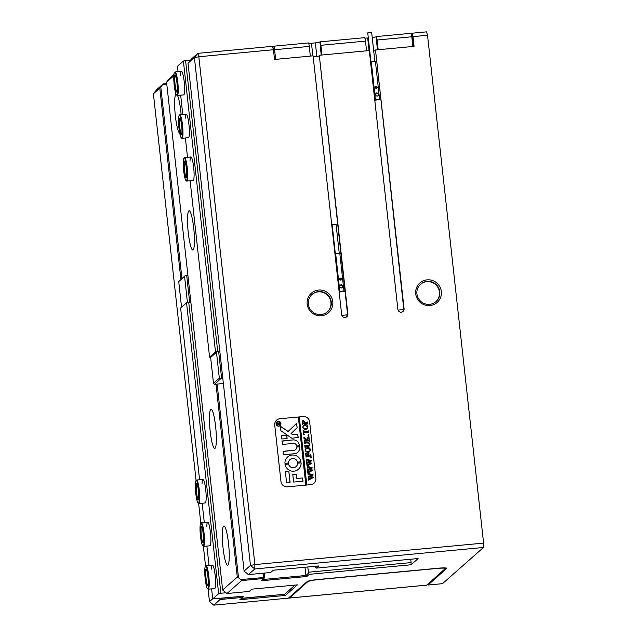 <?xml version="1.0" encoding="UTF-8"?>
<svg xmlns="http://www.w3.org/2000/svg" width="637" height="637" viewBox="0 0 637 637"><rect width="100%" height="100%" fill="white"/><g stroke="black" fill="none" stroke-linecap="round" stroke-linejoin="round"><path stroke-width="0.96" d="M321.414 315.753A13.003 12.78 48.6 0 0 332.793 301.699A13.003 12.78 48.6 0 0 318.58 290.05A13.003 12.78 48.6 0 0 307.201 304.104A13.003 12.78 48.6 0 0 321.414 315.753M321.072 314.551A11.617 11.418 48.6 0 0 330.308 298.538A11.617 11.418 48.6 0 0 312.122 294.358A11.617 11.418 48.6 0 0 321.072 314.551M327.338 311.915A11.617 11.418 48.6 0 0 318.229 291.865A11.617 11.418 48.6 0 0 311.963 294.501M429.959 305.553A13.003 12.78 48.6 0 0 441.337 291.499A13.003 12.78 48.6 0 0 427.116 279.858A13.003 12.78 48.6 0 0 415.738 293.904A13.003 12.78 48.6 0 0 429.959 305.553M429.617 304.351A11.617 11.418 48.6 0 0 438.845 288.338A11.617 11.418 48.6 0 0 420.659 284.166A11.617 11.418 48.6 0 0 429.617 304.351M435.875 301.715A11.617 11.418 48.6 0 0 426.766 281.665A11.617 11.418 48.6 0 0 420.508 284.301M319.033 55.992A4.133 0.446 -6.3 0 1 313.189 56.773M375.241 50.713A4.133 0.446 -6.3 0 1 373.72 51.04M369.802 51.47A4.133 0.446 -6.3 0 1 369.396 51.493M181.139 114.644A19.691 2.946 -95.4 0 0 180.804 111.228A19.691 2.946 -95.4 0 0 177.532 95.462M176.035 94.101A19.691 2.946 -95.4 0 0 175.374 116.022A19.691 2.946 -95.4 0 0 179.738 133.205M193.696 227.974A19.691 2.946 -95.4 0 0 189.141 210.767A19.691 2.946 -95.4 0 0 188.265 232.768A19.691 2.946 -95.4 0 0 192.82 249.975A19.691 2.946 -95.4 0 0 193.696 227.974M215.609 426.44A19.691 2.946 -95.4 0 0 211.046 409.241A19.691 2.946 -95.4 0 0 210.178 431.233A19.691 2.946 -95.4 0 0 214.733 448.44A19.691 2.946 -95.4 0 0 215.609 426.44M228.492 543.186A19.691 2.946 -95.4 0 0 223.937 525.979A19.691 2.946 -95.4 0 0 223.061 547.979A19.691 2.946 -95.4 0 0 227.624 565.186A19.691 2.946 -95.4 0 0 228.492 543.186M411.064 564.772L309.311 574.327L308.364 573.332L308.396 572.233L411.12 562.582L411.064 564.772L418.127 558.538L316.366 568.1L315.156 567.336L316.485 566.158M314.893 566.309L315.156 567.336M241.248 598.477L284.46 594.329M309.311 574.327L306.867 576.485L261.313 580.769L263.893 578.492L241.606 580.586L226.947 593.525L249.234 591.431L251.814 589.153L297.36 584.877L285.416 595.42L284.476 594.417L295.035 585.092L284.612 594.297L241.463 598.286M410.754 559.23L411.12 562.582M307.814 566.978L308.396 572.233M315.856 478.26L309.63 421.829A5.908 5.805 48.6 0 0 303.172 416.542L279.914 418.724A5.908 5.805 48.6 0 0 274.738 425.11L280.973 481.532A5.908 5.805 48.6 0 0 287.43 486.827L310.689 484.638A5.908 5.805 48.6 0 0 315.856 478.26L309.63 421.829A5.908 5.805 48.6 0 0 303.172 416.542L299.294 416.901L306.811 485.004L310.689 484.638A5.908 5.805 48.6 0 0 315.856 478.26M412.02 33.212L426.559 31.85L427.531 35.266L412.999 36.627L412.02 33.212L411.43 33.737M188.019 63.222L244.09 571.063L250.468 565.433L194.404 57.593L188.019 63.222L191.466 58.97L197.852 53.333L272.469 46.326L273.44 49.734L274.515 59.464L313.086 55.841L341.655 314.63A3.153 3.097 48.6 0 0 346.847 316.7A3.153 3.097 48.6 0 0 347.858 314.041L319.288 55.26L369.293 50.562L397.87 309.351A3.153 3.097 48.6 0 0 403.054 311.421A3.153 3.097 48.6 0 0 404.073 308.762L375.496 49.981L414.066 46.358L412.999 36.627M273.44 49.734L198.824 56.749L254.888 564.589L483.594 543.106L483.483 547.478L254.776 568.96L248.398 574.59L270.685 572.496L273.265 570.219L318.811 565.943L316.366 568.1M427.531 35.266L483.594 543.106M285.416 595.42L239.862 599.704L242.442 597.426L220.155 599.521L213.777 605.15L288.394 598.143L307.13 581.605A9.842 1.051 173.7 0 1 318.182 579.495L438.352 568.204A9.842 1.051 173.7 0 1 446.776 568.323A9.842 1.051 173.7 0 1 446.68 568.491L427.945 585.029L442.484 583.667L483.483 547.478M319.288 55.26L347.555 314.32L346.91 314.885L341.83 315.363M375.496 49.981L403.762 309.041L403.117 309.606L398.037 310.084M173.845 75.739L166.568 82.157L222.639 589.997L237.298 577.058L216.015 384.222M208.092 589.153L209.469 601.623L212.718 598.756M180.892 279.388L159.783 88.153L153.406 93.782L196.092 480.497M198.64 503.541L200.822 523.311M203.362 546.347L205.544 566.118M166.568 82.157L170.015 77.905L173.957 74.425M176.951 71.782L177.978 70.874M153.406 93.782L156.845 89.522L163.231 83.893L166.727 83.566M248.398 574.59L244.09 571.063M262.699 579.543L305.927 575.49L305.012 567.241M264.283 573.101L264.761 577.425L263.893 578.492L263.455 573.173M217.129 384.119L238.509 577.815L240.667 579.582L264.761 577.425M226.947 593.525L222.639 589.997M306.867 576.485L305.927 575.49L308.364 573.332M243.294 596.232L212.726 598.891L218.65 593.668L186.537 302.774L190.861 302.153M242.474 596.328L242.442 597.426L243.31 596.359L242.474 596.328L219.216 598.517L220.155 599.521M166.822 84.434L162.507 84.84L160.779 86.966L181.927 278.48M346.329 317.067A3.153 3.097 48.6 0 0 346.91 314.885M402.536 311.788A3.153 3.097 48.6 0 0 403.117 309.606M162.507 84.84L163.231 83.893M159.783 88.153L160.779 86.966M213.777 605.15L209.469 601.623M427.753 584.36L427.945 585.029M197.852 53.333L194.404 57.593L198.824 56.749L197.852 53.333M254.888 564.589L250.468 565.433L254.776 568.96L254.888 564.589M238.509 577.815L237.298 577.058M241.606 580.586L240.667 579.582M205.719 565.911A11.816 1.768 84.6 0 1 205.783 565.815A11.816 1.768 84.6 0 1 205.855 565.744A11.816 1.768 84.6 0 1 206.038 565.656A11.816 1.768 84.6 0 1 208.84 576.62A11.816 1.768 84.6 0 1 208.434 589.098A11.816 1.768 84.6 0 1 208.251 589.185L214.645 588.58A11.816 1.768 -95.4 0 0 215.171 575.378A11.816 1.768 -95.4 0 0 212.44 565.059A11.816 1.768 -95.4 0 0 211.492 569.104M200.997 523.104A11.816 1.768 84.6 0 1 201.061 523.009A11.816 1.768 84.6 0 1 201.133 522.937A11.816 1.768 84.6 0 1 201.316 522.85A11.816 1.768 84.6 0 1 204.119 533.814A11.816 1.768 84.6 0 1 203.705 546.291A11.816 1.768 84.6 0 1 203.522 546.379L209.923 545.774A11.816 1.768 -95.4 0 0 210.441 532.572A11.816 1.768 -95.4 0 0 207.71 522.252A11.816 1.768 -95.4 0 0 206.77 526.297M196.268 480.298A11.816 1.768 84.6 0 1 196.331 480.202A11.816 1.768 84.6 0 1 196.403 480.131A11.816 1.768 84.6 0 1 196.586 480.043A11.816 1.768 84.6 0 1 199.389 491.008A11.816 1.768 84.6 0 1 198.983 503.485A11.816 1.768 84.6 0 1 198.8 503.572L205.194 502.967A11.816 1.768 -95.4 0 0 205.719 489.765A11.816 1.768 -95.4 0 0 202.988 479.446A11.816 1.768 -95.4 0 0 202.04 483.491M199.58 479.765L180.613 307.997L186.537 302.774M188.743 302.352L220.856 593.246L225.761 592.784M220.856 593.246L218.65 593.668M202.168 503.254L204.302 522.571M206.898 546.06L209.032 565.377M211.619 588.867L212.726 598.891M174.753 72.212A11.816 1.768 84.6 0 1 174.825 72.124A11.816 1.768 84.6 0 1 174.896 72.045A11.816 1.768 84.6 0 1 175.079 71.957A11.816 1.768 84.6 0 1 177.874 82.921A11.816 1.768 84.6 0 1 177.468 95.399A11.816 1.768 84.6 0 1 177.285 95.486L183.679 94.881A11.816 1.768 -95.4 0 0 184.204 81.687A11.816 1.768 -95.4 0 0 181.473 71.36A11.816 1.768 -95.4 0 0 180.526 75.405M179.483 115.018A11.816 1.768 84.6 0 1 179.546 114.931A11.816 1.768 84.6 0 1 179.618 114.851A11.816 1.768 84.6 0 1 179.801 114.764A11.816 1.768 84.6 0 1 182.604 125.728A11.816 1.768 84.6 0 1 182.198 138.205A11.816 1.768 84.6 0 1 182.015 138.293L188.409 137.688A11.816 1.768 -95.4 0 0 188.934 124.494A11.816 1.768 -95.4 0 0 186.195 114.166A11.816 1.768 -95.4 0 0 185.256 118.211M184.212 157.825A11.816 1.768 84.6 0 1 184.276 157.737A11.816 1.768 84.6 0 1 184.348 157.657A11.816 1.768 84.6 0 1 184.531 157.57A11.816 1.768 84.6 0 1 187.334 168.534A11.816 1.768 84.6 0 1 186.92 181.012A11.816 1.768 84.6 0 1 186.737 181.099L193.13 180.494A11.816 1.768 -95.4 0 0 193.656 167.3A11.816 1.768 -95.4 0 0 190.925 156.973A11.816 1.768 -95.4 0 0 189.985 161.018M219.829 351.321L215.505 351.942L209.581 357.166L210.807 357.206M190.455 60.173L185.598 60.626L217.711 351.52M215.505 351.942L183.392 61.048L177.468 66.28L178.065 71.678M183.392 61.048L185.598 60.626M180.661 95.168L182.795 114.485M185.383 137.974L187.517 157.291M190.113 180.781L209.581 357.166M426.686 585.132A3.941 0.589 -95.4 0 0 426.75 585.148A3.941 0.589 -95.4 0 0 426.814 585.116L445.462 568.419A9.252 0.987 173.7 0 0 437.603 568.403L318.596 579.582A9.252 0.987 173.7 0 0 308.841 581.247L308.507 580.984L289.588 598.008A3.941 0.589 84.6 0 1 289.524 598.039A3.941 0.589 84.6 0 1 289.429 598L288.983 597.617M307.83 581.255L308.841 581.247M445.462 568.419L445.86 568.379M366.554 50.817L365.479 41.11L320.905 45.299L321.972 55.005M412.88 46.469L411.805 36.763L377.112 40.02L378.179 49.726M320.905 45.299A3.941 0.589 -95.4 0 0 319.989 41.859A3.941 0.589 -95.4 0 0 319.933 41.891L321.207 55.077M364.507 37.702A3.941 0.589 84.6 0 1 364.571 37.671A3.941 0.589 84.6 0 1 365.479 41.11M410.984 33.355L412.028 34.239A2.954 0.438 84.6 0 1 412.641 36.787L411.805 36.763A3.941 0.589 -95.4 0 0 410.984 33.355A3.941 0.589 -95.4 0 0 410.897 33.323A3.941 0.589 -95.4 0 0 410.833 33.347M377.112 40.02A3.941 0.589 -95.4 0 0 376.196 36.58A3.941 0.589 -95.4 0 0 376.141 36.612L377.415 49.797M274.531 59.464L273.472 49.861A2.954 0.438 -95.4 0 0 272.747 47.297L273.607 46.238A3.941 0.589 84.6 0 1 273.671 46.206A3.941 0.589 84.6 0 1 274.579 49.654L275.654 59.36M272.684 47.058L273.607 46.238M308.666 43.348A3.941 0.422 173.7 0 0 311.469 43.236L312.863 55.865M316.844 56.422L315.347 42.878L311.469 43.236M315.347 42.878A3.941 0.422 173.7 0 0 319.766 42.034M364.874 38.069A3.941 0.422 173.7 0 0 367.676 37.957L369.07 50.586M368.305 37.901L367.676 37.957M372.223 37.527A3.941 0.422 173.7 0 0 375.973 36.755M310.346 56.104L309.271 46.39L273.472 49.861M412.641 36.787L413.7 46.39M308.3 42.982A3.941 0.589 84.6 0 1 308.364 42.95A3.941 0.589 84.6 0 1 309.271 46.39M187.899 275.335L186.705 275.447L189.627 301.906L190.821 301.795M187.023 302.679L187.421 302.328L184.563 276.45L178.726 281.602L185.558 275.272L187.859 274.985M178.726 281.602L181.545 307.177M184.563 276.45L185.558 275.272M189.627 301.906L189.3 302.304M186.227 275.144L186.705 275.447M210.64 357.429L213.491 383.307L219.335 378.155L216.476 352.277L210.64 357.429L216.875 351.799L219.837 351.393M219.876 351.743L218.682 351.855L221.604 378.314L222.799 378.203M222.846 378.633L220.545 378.919L214.438 384.31L223.388 383.53M213.491 383.307L214.438 384.31M220.545 378.919L219.335 378.155M221.604 378.314L221.206 378.792M216.476 352.277L216.875 351.799M218.196 351.552L218.682 351.855M276.984 422.1L277.007 422.076A2.261 2.229 48.6 0 0 278.727 426.034A2.261 2.229 48.6 0 0 279.977 425.492A2.261 2.229 48.6 0 0 279.993 425.484A2.261 2.229 48.6 0 0 278.265 421.535A2.261 2.229 48.6 0 0 276.466 424.656A2.261 2.229 48.6 0 0 280.009 425.468L279.977 425.492M278.775 426.201A2.46 2.421 48.6 0 0 280.734 422.809A2.46 2.421 48.6 0 0 276.88 421.925A2.46 2.421 48.6 0 0 278.775 426.201M280.121 425.627A2.46 2.421 48.6 0 0 278.21 421.36A2.46 2.421 48.6 0 0 276.864 421.941M296.404 423.597L288.131 431.464L280.662 426.44L280.79 430.246A0.987 0.971 48.6 0 0 281.22 430.962L291.563 438.041A0.987 0.971 48.6 0 0 292.208 438.208L298.227 437.412L297.63 434.163L292.948 434.601A0.589 0.581 -131.4 0 1 292.566 434.498L291.117 433.51L296.818 428.032A0.987 0.971 48.6 0 0 297.105 427.228L296.404 423.597M298.14 437.619L297.606 434.187L292.924 434.625A0.589 0.581 -131.4 0 1 292.534 434.522L291.093 433.534L296.786 428.056A0.987 0.971 48.6 0 0 297.073 427.252L296.707 423.884L296.229 423.677M288.131 431.464L280.487 426.519M292.144 455.025A8.17 8.034 48.6 0 0 284.946 463.306L288.45 463.019A4.626 4.547 -131.4 0 1 297.503 462.175L300.998 461.801A8.17 8.034 48.6 0 0 292.144 455.025M300.911 462.032L300.975 461.825A8.17 8.034 48.6 0 0 287.613 456.984M304.844 443.209L305.402 443.081L304.597 443.846L304.406 442.094L304.86 442.683L307.416 442.516C308.794 442.325 309.59 442.906 309.805 444.26L308.977 446.226L305.824 446.641L304.996 447.429L304.765 445.327L305.171 445.908L307.966 445.733L309.248 445.335L309.59 444.252L307.496 442.866L305.434 443.057M305.824 446.641L305.107 447.421M304.685 438.216L306.389 439.657L308.841 436.138L309.096 438.439L308.276 438.375L306.755 440.31L308.873 440.063L309.192 439.371L309.431 441.473L309.033 440.892L305.219 441.162L304.39 441.951L304.16 439.841L305.147 440.462L306.668 440.318L304.637 438.614L304.064 439.02L303.865 437.189L306.389 439.657M308.674 438.073L306.755 440.31M306.723 440.334L309.017 439.896M304.709 441.258L304.51 441.767M304.375 438.535L304.175 439.012M307.95 435.159L308.324 434.697L308.794 435.079L308.419 435.541L307.95 435.159L308.324 434.697L308.794 435.079L308.419 435.541M303.738 430.341L303.499 431.95L307.416 431.583L308.252 430.795L308.483 432.905L307.496 432.284L303.578 432.658L303.753 433.765L304.629 434.33L303.554 434.362L303.093 430.214L304.16 430.047L303.65 430.413M305.537 429.489L303.523 428.852L302.694 427.22L303.507 425.182L304.988 424.568C306.564 424.521 307.528 425.261 307.878 426.798L307.09 428.868L305.537 429.489M302.71 420.754L303.395 420.46L304.932 421.925L304.94 422.801L307.026 422.506L307.265 421.877L307.496 423.979L307.074 423.382L303.292 423.669L302.456 424.457L302.249 422.594L303.395 420.46L302.726 420.738M303.371 420.484L304.932 421.925L304.916 422.825L307.026 422.506M308.077 452.469L306.063 451.832L305.227 450.2L306.047 448.153L307.52 447.548C309.104 447.493 310.068 448.233 310.418 449.77L309.63 451.84L308.077 452.469M306.787 453.44L305.991 454.579L306.118 455.702L308.292 455.495L307.4 453.878L309.009 453.727L308.499 455.479L310.545 455.24L310.872 454.547L311.103 456.657L310.115 456.036L306.389 456.434L306.063 457.127L305.664 453.472L306.787 453.44L306.158 453.743M309.025 453.87L308.499 455.479M308.475 455.503L310.697 455.073M306.389 456.434L306.182 456.944M310.418 457.732L310.784 457.27L311.278 457.629L310.912 458.091L310.442 457.708L310.816 457.247L311.278 457.629L310.912 458.091M310.442 457.708L310.784 457.27M306.58 460.559L306.421 459.07L311.628 460.782L308.77 462.319L311.899 463.234L307.042 465.973L306.835 464.102L307.353 464.556L310.681 463.043L308.212 462.573L306.787 463.704L306.572 461.745L307.114 462.239L310.386 460.79L306.835 459.97L306.58 460.559M307.4 465.384L307.177 465.958M306.835 459.97L306.556 460.583M307.368 467.654L307.201 466.165L312.417 467.877L309.55 469.413L312.687 470.329L307.822 473.068L307.615 471.205L308.133 471.651L311.461 470.146L309.001 469.676L307.575 470.799L307.36 468.848L307.894 469.334L311.167 467.884L307.615 467.072L307.368 467.654M308.181 472.479L307.966 473.052M307.615 467.072L307.337 467.677M308.149 474.748L307.99 473.259L313.197 474.971L310.338 476.508L313.468 477.424L308.611 480.163L308.404 478.299L308.913 478.745L312.249 477.24L309.781 476.771L308.356 477.901L308.141 475.943L308.682 476.428L311.955 474.979L308.404 474.167L308.149 474.748M308.969 479.573L308.746 480.147M308.404 474.167L308.125 474.772M298.323 416.996L305.84 485.099L287.43 486.827A5.908 5.805 48.6 0 1 280.973 481.532L274.738 425.11A5.908 5.805 48.6 0 1 276.649 420.133L276.649 420.133A5.908 5.805 48.6 0 1 279.914 418.724L299.294 416.901M288.88 471.595L285.392 471.921L286.507 481.994A0.987 0.971 48.6 0 0 287.582 482.878L290.074 482.408L288.88 471.595L285.456 471.73M296.691 478.483L296.221 474.247L292.813 474.374L293.561 482.074L303.061 481.182L302.464 477.941L296.667 478.506L296.197 474.27L292.797 474.382M296.746 447.063A2.954 2.906 -131.4 0 1 294.159 450.216L283.139 451.49L283.736 454.738L294.541 453.719A5.709 5.614 48.6 0 0 299.406 446.784L296.746 447.063M288.561 464.031L285.065 464.397A8.17 8.034 48.6 0 0 298.442 469.23A8.17 8.034 48.6 0 0 301.118 462.892L297.614 463.179A4.626 4.547 -131.4 0 1 288.561 464.031L285.129 464.198M281.753 438.957L287.104 438.646L286.841 435.413L281.49 435.724L281.753 438.957M293.402 443.408A2.954 2.906 -131.4 0 1 296.635 446.019L299.294 445.796A5.709 5.614 48.6 0 0 293.02 439.904L282 441.178L282.589 444.419L293.402 443.408M277.621 422.872L278.313 423.446L279.484 422.124L279.563 422.817L278.488 423.963L279.651 423.621L279.77 424.672L277.246 424.911L277.652 422.849L278.337 423.422L279.484 422.124M279.46 422.148L279.539 422.841L278.441 423.828L279.5 423.963M299.207 445.972L299.271 445.82A5.709 5.614 48.6 0 0 292.988 439.928L282.064 440.987M287.088 438.662L286.562 435.222L281.482 435.732M288.362 463.21L288.426 463.043A4.626 4.547 -131.4 0 1 289.962 459.643L289.946 459.659M296.07 466.595L296.094 466.571A4.626 4.547 -131.4 0 1 288.537 464.054M298.427 469.238A8.17 8.034 48.6 0 0 301.094 462.916L297.686 463.019M295.791 449.515L295.759 449.539A2.954 2.906 -131.4 0 1 294.127 450.24L283.202 451.299M297.686 452.366A5.709 5.614 48.6 0 0 299.374 446.808L296.81 446.879M302.965 481.397L302.432 477.965L296.667 478.506M289.978 482.623L288.856 471.619M279.627 423.645L279.739 424.672M279.014 422.833L279.388 422.148L279.014 422.833M277.732 423.263L277.318 424.21L278.393 424.091L277.732 423.263L277.35 424.186L278.393 424.091M306.779 485.004L299.263 416.924M306.405 422.689L307.002 422.522L306.405 422.689M307.233 421.901L307.464 423.987M302.575 424.258L302.694 423.82M302.75 421.63L302.559 423.048L304.749 422.817L303.538 421.304L302.758 421.622L302.583 423.024L304.749 422.817M303.499 425.19L304.988 424.568M304.956 424.592C306.54 424.545 307.504 425.285 307.854 426.822L307.878 426.798M307.854 426.822L307.082 428.876M303.268 426.121L302.886 427.3L303.507 428.335L305.402 428.669L307.249 427.968M307.209 428.008L307.671 426.822L305.179 425.405L303.292 426.097L302.909 427.276L303.531 428.311L305.426 428.645L307.281 427.945M303.093 430.238L304.16 430.047M303.714 430.365L303.419 431.217M303.387 431.241L303.499 431.95M303.467 431.974L308.013 431.432M308.22 430.819L308.451 432.905M303.753 433.765L303.578 432.658M303.722 433.789L304.597 434.33M307.926 435.182L308.324 434.697M308.762 435.103L308.388 435.565M308.698 436.17L309.064 438.439M308.65 438.097L308.252 438.399L308.65 438.097M309.168 439.395L309.399 441.481M304.414 440.35L305.147 440.462M305.115 440.486L306.668 440.318M303.976 437.197L304.661 438.24M304.812 443.241L304.717 443.655M304.534 442.285L304.86 442.683M304.828 442.707L307.392 442.54C308.77 442.349 309.566 442.93 309.781 444.284L309.805 444.26M309.781 444.284L308.945 446.25M305.8 446.664L305.083 447.262L305.8 446.664M305.139 445.932L309.248 445.335M306.031 448.169L307.52 447.548M307.496 447.572C309.08 447.516 310.044 448.257 310.386 449.794L310.418 449.77M310.386 449.794L309.614 451.856M305.887 449.021L305.418 450.271L306.047 451.314L307.934 451.649L309.789 450.94M309.741 450.98L310.203 449.802L307.711 448.384L305.832 449.077L305.449 450.248L306.071 451.291L307.966 451.625L309.813 450.916M305.664 453.496L306.747 453.321L305.991 454.579M305.967 454.603L306.118 455.702M306.094 455.726L308.292 455.495M307.408 453.902L309.009 453.727M309.001 453.894L308.372 454.587L309.001 453.894M310.84 454.571L311.071 456.657M311.254 457.653L310.88 458.114M306.389 459.094L307.456 459.763M307.424 459.787L311.62 460.989M311.875 463.242L308.77 462.319M307.368 465.408L307.153 465.981L307.368 465.408M306.954 464.206L307.353 464.556M307.321 464.58L307.958 464.333M307.934 464.357L310.681 463.043M306.7 461.889L307.114 462.239M307.082 462.263L310.386 460.79M307.177 466.188L307.599 466.682M307.567 466.706L312.417 467.877M309.526 469.437L312.648 470.018M308.157 472.503L307.934 473.076L308.157 472.503M308.109 471.675L308.746 471.428M308.714 471.452L311.461 470.146M307.488 468.991L307.894 469.334M307.87 469.358L311.167 467.884M307.958 473.283L308.38 473.785M308.356 473.809L309.017 473.96M308.993 473.984L313.197 474.971M313.436 477.121L310.338 476.508M308.937 479.597L308.722 480.171L308.937 479.597M308.889 478.769L309.526 478.522M309.502 478.546L312.249 477.24M308.268 476.086L308.65 476.452L311.955 474.979M181.426 134.733A8.273 1.234 84.6 0 1 179.379 127.575A8.273 1.234 84.6 0 1 179.618 118.394A8.273 1.234 84.6 0 1 179.945 118.41A8.273 1.234 84.6 0 1 181.752 126.452A8.273 1.234 84.6 0 1 181.473 134.686A8.273 1.234 84.6 0 1 181.426 134.733M180.16 118.689A7.875 1.178 -95.4 0 0 180.048 118.745A7.875 1.178 -95.4 0 0 179.769 127.026A7.875 1.178 -95.4 0 0 181.633 134.367M181.768 137.847A11.418 1.712 -95.4 0 0 182.094 125.178A11.418 1.712 -95.4 0 0 179.276 115.281A11.418 1.712 -95.4 0 0 179.204 115.353A11.418 1.712 -95.4 0 0 178.822 126.723A11.418 1.712 -95.4 0 0 181.322 137.831A11.418 1.712 -95.4 0 0 181.768 137.847M182.015 138.293A11.816 1.768 84.6 0 1 181.736 138.181L181.322 137.831M186.147 177.548A8.273 1.234 84.6 0 1 184.109 170.382A8.273 1.234 84.6 0 1 184.34 161.201A8.273 1.234 84.6 0 1 184.666 161.217A8.273 1.234 84.6 0 1 186.474 169.259A8.273 1.234 84.6 0 1 186.195 177.492A8.273 1.234 84.6 0 1 186.147 177.548M184.881 161.495A7.875 1.178 -95.4 0 0 184.778 161.551A7.875 1.178 -95.4 0 0 184.499 169.832A7.875 1.178 -95.4 0 0 186.354 177.174M186.49 180.653A11.418 1.712 -95.4 0 0 186.824 167.985A11.418 1.712 -95.4 0 0 183.997 158.087A11.418 1.712 -95.4 0 0 183.934 158.159A11.418 1.712 -95.4 0 0 183.544 169.53A11.418 1.712 -95.4 0 0 186.044 180.637A11.418 1.712 -95.4 0 0 186.49 180.653M186.737 181.099A11.816 1.768 84.6 0 1 186.458 180.988L186.044 180.637M176.696 91.927A8.273 1.234 84.6 0 1 174.649 84.769A8.273 1.234 84.6 0 1 174.888 75.588A8.273 1.234 84.6 0 1 175.215 75.604A8.273 1.234 84.6 0 1 177.022 83.646A8.273 1.234 84.6 0 1 176.744 91.879A8.273 1.234 84.6 0 1 176.696 91.927M175.43 75.883A7.875 1.178 -95.4 0 0 175.318 75.938A7.875 1.178 -95.4 0 0 175.048 84.219A7.875 1.178 -95.4 0 0 176.903 91.561M177.038 95.04A11.418 1.712 -95.4 0 0 177.373 82.372A11.418 1.712 -95.4 0 0 174.546 72.475A11.418 1.712 -95.4 0 0 174.482 72.546A11.418 1.712 -95.4 0 0 174.092 83.917A11.418 1.712 -95.4 0 0 176.592 95.024A11.418 1.712 -95.4 0 0 177.038 95.04M177.285 95.486A11.816 1.768 84.6 0 1 177.006 95.375L176.592 95.024M207.662 585.626A8.273 1.234 84.6 0 1 205.616 578.46A8.273 1.234 84.6 0 1 205.855 569.287A8.273 1.234 84.6 0 1 206.181 569.303A8.273 1.234 84.6 0 1 207.988 577.345A8.273 1.234 84.6 0 1 207.71 585.578A8.273 1.234 84.6 0 1 207.662 585.626M206.396 569.582A7.875 1.178 -95.4 0 0 206.284 569.637A7.875 1.178 -95.4 0 0 206.006 577.918A7.875 1.178 -95.4 0 0 207.869 585.26M208.004 588.739A11.418 1.712 -95.4 0 0 208.331 576.063A11.418 1.712 -95.4 0 0 205.512 566.174A11.418 1.712 -95.4 0 0 205.44 566.245A11.418 1.712 -95.4 0 0 205.058 577.616A11.418 1.712 -95.4 0 0 207.558 588.723A11.418 1.712 -95.4 0 0 208.004 588.739M208.251 589.185A11.816 1.768 84.6 0 1 207.973 589.074L207.558 588.723M202.932 542.82A8.273 1.234 84.6 0 1 200.894 535.653A8.273 1.234 84.6 0 1 201.133 526.481A8.273 1.234 84.6 0 1 201.451 526.496A8.273 1.234 84.6 0 1 203.267 534.531A8.273 1.234 84.6 0 1 202.98 542.772A8.273 1.234 84.6 0 1 202.932 542.82M201.674 526.775A7.875 1.178 -95.4 0 0 201.563 526.831A7.875 1.178 -95.4 0 0 201.284 535.112A7.875 1.178 -95.4 0 0 203.147 542.453M203.275 545.933A11.418 1.712 -95.4 0 0 203.609 533.257A11.418 1.712 -95.4 0 0 200.782 523.367A11.418 1.712 -95.4 0 0 200.719 523.439A11.418 1.712 -95.4 0 0 200.329 534.809A11.418 1.712 -95.4 0 0 202.829 545.917A11.418 1.712 -95.4 0 0 203.275 545.933M203.522 546.379A11.816 1.768 84.6 0 1 203.243 546.267L202.829 545.917M198.211 500.013A8.273 1.234 84.6 0 1 196.164 492.847A8.273 1.234 84.6 0 1 196.403 483.674A8.273 1.234 84.6 0 1 196.729 483.69A8.273 1.234 84.6 0 1 198.537 491.724A8.273 1.234 84.6 0 1 198.258 499.965A8.273 1.234 84.6 0 1 198.211 500.013M196.944 483.969A7.875 1.178 -95.4 0 0 196.833 484.024A7.875 1.178 -95.4 0 0 196.554 492.305A7.875 1.178 -95.4 0 0 198.418 499.647M198.553 503.126A11.418 1.712 -95.4 0 0 198.879 490.45A11.418 1.712 -95.4 0 0 196.061 480.561A11.418 1.712 -95.4 0 0 195.989 480.632A11.418 1.712 -95.4 0 0 195.607 492.003A11.418 1.712 -95.4 0 0 198.107 503.103A11.418 1.712 -95.4 0 0 198.553 503.126M198.8 503.572A11.816 1.768 84.6 0 1 198.521 503.461L198.107 503.103M332.156 224.646L336.025 224.216M341.528 279.022A0.987 0.971 48.6 0 0 339.903 278.377A0.987 0.971 48.6 0 0 340.214 280.025A0.987 0.971 48.6 0 0 341.528 279.022M340.715 280.081A0.987 0.971 48.6 0 0 339.617 278.847M340.795 253.152L334.919 253.566M344.991 291.093L343.956 290.99L339.768 253.04M339.171 292.057L344.999 291.189M341.536 288.004L342.897 287.024L342.714 285.336L341.169 284.628L339.808 285.607L339.991 287.295L341.536 288.004M343.956 290.99L339.824 291.372L335.635 253.43M339.824 291.372L339.107 291.507M342.626 287.223L342.443 285.575L340.899 284.874L339.808 285.655M367.772 32.861L371.642 32.431M377.144 87.237A0.987 0.971 48.6 0 0 375.527 86.592A0.987 0.971 48.6 0 0 375.83 88.24A0.987 0.971 48.6 0 0 377.144 87.237M376.332 88.296A0.987 0.971 48.6 0 0 375.233 87.054M376.419 61.367L370.535 61.781M380.608 99.308L379.572 99.197L375.384 61.256M374.787 100.272L380.615 99.404M377.16 96.211L378.521 95.231L378.33 93.551L376.786 92.843L375.424 93.822L375.607 95.51L377.16 96.211M379.572 99.197L375.44 99.587L371.252 61.646M375.44 99.587L374.723 99.722M378.243 95.431L378.06 93.79L376.515 93.082L375.432 93.862M289.047 597.562L289.588 598.008L426.814 585.116M289.524 598.039L426.75 585.148M319.989 41.859L364.571 37.671M376.196 36.58L410.897 33.323M273.671 46.206L308.364 42.95M179.801 114.764L186.195 114.166M179.204 115.353L179.546 114.931M184.531 157.57L190.925 156.973M183.934 158.159L184.276 157.737M175.079 71.957L181.473 71.36M174.482 72.546L174.825 72.124M206.038 565.656L212.44 565.059M205.44 566.245L205.783 565.815M201.316 522.85L207.71 522.252M200.719 523.439L201.061 523.009M196.586 480.043L202.988 479.446M195.989 480.632L196.331 480.202M336.041 224.184L339.234 253.096M332.132 224.614L335.317 253.486M371.658 32.399L374.851 61.303M367.748 32.829L370.933 61.701"/></g></svg>
